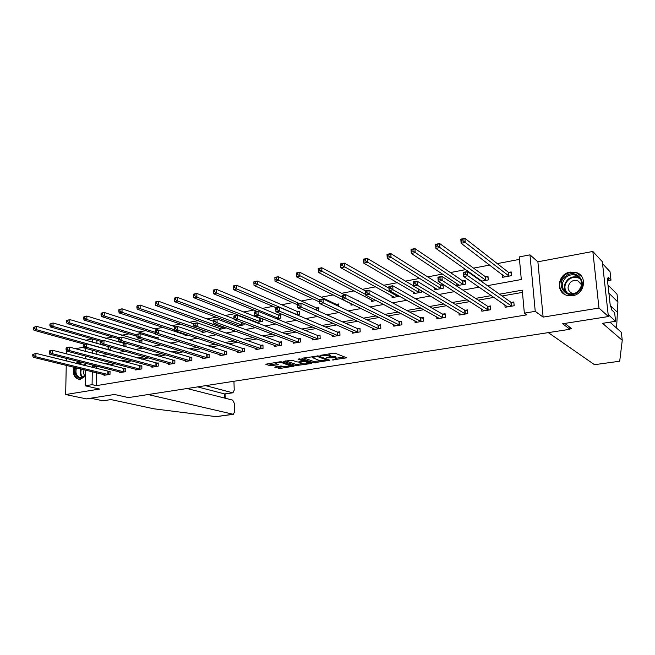 <?xml version="1.0" encoding="UTF-8"?>
<svg xmlns="http://www.w3.org/2000/svg" width="655" height="655" viewBox="0 0 655 655"><rect width="100%" height="100%" fill="white"/><g stroke="black" fill="none" stroke-linecap="round" stroke-linejoin="round"><path stroke-width="0.98" d="M332.028 360.021L346.675 357.81L335.221 353.241L333.354 353.192L319.992 355.436L329.948 355.87L330.39 356.484L326.125 357.818L334.91 357.745L336.285 358.703L332.028 360.021M73.999 367.25C72.459 373.686 74.04 377.681 78.739 379.229L80.532 379.204L85.322 376.207M572.568 295.7C584.751 294.226 587.731 275.861 576.375 272.546L570.153 272.079C557.913 273.716 555.186 292.179 566.771 295.315L572.568 295.7M275.288 366.898L274.838 367.299L280.037 368.454L293.997 366.129L281.74 361.855L279.898 361.806L265.75 364.205L270.155 365.777L278.334 364.688L275.632 363.296C277.27 362.502 279.464 362.346 282.223 362.821L290.64 366.006C289.019 366.784 286.849 366.939 284.131 366.473L280.995 365.989L275.288 366.898M96.531 372.777L96.367 385.639L92.093 384.657L85.183 385.803L85.412 370.05M608.389 316.545L598.973 308.046L592.841 251.463L602.33 261.697L608.389 316.545L562.645 323.767L569.965 329.269L128.429 397.593L114.412 394.474L86.427 398.887L65.672 394.547L99.593 389.045L85.183 385.803M592.841 251.463L537.886 261.795L543.126 317.102L598.973 308.046M543.126 317.102L535.233 311.346L524.344 313.147L522.264 290.165L499.503 294.177M96.367 385.639L526.767 314.85L524.344 313.147M313.745 362.805L329.915 360.25L318.346 355.96L302.438 358.17L301.93 358.604L313.745 362.805L313.688 361.486L320.115 360.799M311.199 363.533L295.831 365.629L283.59 361.331L291.958 360.209L296.862 361.912L298.688 361.961L303.249 361.11L298.017 359.128L299.662 358.866L311.714 363.124L311.199 363.533L311.174 362.935M66.09 348.116L66.057 349.5L67.146 349.295L67.178 347.911L66.09 348.116L66.573 347.576L69.291 347.06L69.225 350.523L66.507 351.031L66.474 353.88M66.384 358.408L66.335 360.987M66.245 365.359L65.672 394.547M569.965 329.269L569.752 327.173M522.469 292.4L502.049 295.97M493.985 297.386L478.24 300.146M470.012 301.587L454.955 304.223M446.563 305.697L432.177 308.218M423.638 309.709L409.883 312.116M401.204 313.639L388.063 315.939M379.253 317.487L366.71 319.681M357.777 321.245L345.799 323.349M336.744 324.929L325.314 326.935M316.152 328.54L305.246 330.447M295.986 332.069L285.588 333.894M276.23 335.532L266.323 337.268M256.866 338.922L247.443 340.575M237.896 342.246L228.923 343.818M219.302 345.504L210.771 346.994M201.069 348.697L192.963 350.114M183.195 351.825L175.499 353.176M165.658 354.904L158.363 356.181M148.456 357.917L141.546 359.128M131.581 360.872L125.039 362.019M115.026 363.771L108.836 364.851M98.766 366.62L96.596 366.996L96.58 368.552M504.882 304.878L505.087 307.285L514.159 305.746L513.823 301.963L511.375 302.381M481.679 309.029L481.851 311.223L490.726 309.717L490.423 305.975L488.024 306.384M458.967 313.065L459.114 315.08L467.801 313.606L467.523 309.897L465.173 310.298M436.738 316.995L436.869 318.862L445.367 317.413L445.105 313.745L442.805 314.138M414.967 320.819L415.082 322.555L423.4 321.147L423.163 317.503L420.911 317.888M393.647 324.561L393.745 326.174L401.9 324.79L401.679 321.187L399.476 321.564M372.769 328.212L372.842 329.719L380.833 328.368L380.637 324.798L378.475 325.167M352.308 331.774L352.374 333.19L360.201 331.864L360.021 328.327L357.908 328.687M332.257 335.262L332.314 336.596L339.978 335.294L339.822 331.79L337.751 332.151M312.607 338.676L312.656 339.929L320.172 338.66L320.025 335.188L317.994 335.532M293.342 342.008L293.383 343.204L300.751 341.951L300.62 338.512L298.631 338.856M274.453 345.283L274.486 346.405L281.707 345.185L281.601 341.771L279.644 342.106M255.925 348.476L255.958 349.549L263.04 348.354L262.95 344.972L261.034 345.3M237.757 351.612L237.781 352.636L244.724 351.457L244.651 348.108L242.776 348.427M219.933 354.691L219.949 355.657L226.761 354.502L226.704 351.186L224.861 351.498M202.436 357.704L202.452 358.629L209.141 357.491L209.092 354.199L207.283 354.511M185.275 360.651L185.283 361.544L191.849 360.43L191.817 357.163L190.04 357.466M168.425 363.55L168.425 364.401L174.877 363.304L174.852 360.07L173.108 360.373M151.878 366.391L151.886 367.209L158.207 366.137L158.207 362.927L156.496 363.222M135.642 369.183L135.634 369.96L141.848 368.912L141.857 365.727L140.178 366.022M119.685 371.917L119.685 372.67L125.785 371.639L125.801 368.478L124.155 368.765M104.022 374.611L104.014 375.331L110.007 374.316L110.04 371.188L108.419 371.467M519.489 259.38L497.284 263.613M489.694 265.062L473.573 268.132M465.836 269.606L450.378 272.562M442.518 274.06L427.69 276.885M419.699 278.408L405.486 281.118M397.38 282.665L383.756 285.261M375.536 286.833L362.477 289.322M354.159 290.902L341.648 293.293M333.231 294.897L321.245 297.182M312.738 298.803L301.251 300.997M292.662 302.635L281.666 304.731M272.996 306.384L262.475 308.39M253.722 310.061L243.66 311.976M234.834 313.663L225.214 315.497M216.322 317.192L207.119 318.944M198.17 320.655L189.377 322.325M180.371 324.045L171.978 325.65M162.907 327.377L154.899 328.9M145.778 330.644L138.139 332.101M128.978 333.845L121.691 335.237M112.48 336.989L105.545 338.316M96.932 340.264L96.891 343.376M96.793 351.399L96.752 354.429M502.287 274.658L502.516 277.311L511.506 275.657L511.178 271.923L508.747 272.374M481.171 281.232L488.278 279.931L487.975 276.23L485.592 276.672M479.28 279.128L479.345 279.939M456.756 283.468L456.928 285.686L465.541 284.106L465.263 280.446L462.929 280.88M434.707 287.692L434.846 289.747L443.288 288.2L443.026 284.573L440.75 284.999M421.402 290.738L421.492 292.204L413.231 293.718L413.117 291.811M391.96 295.831L392.067 297.616L399.444 296.256M371.238 299.761L371.328 301.423L376.117 300.547M358.645 301.128L358.596 300.244L357.352 300.473M350.933 303.601L351.006 305.165L353.332 304.739M338.66 306.344L338.545 303.969L336.49 304.346M318.625 311.117L318.895 307.613L316.881 307.989M297.419 315.014L299.753 314.588L299.63 311.19L297.657 311.559M276.664 318.829L280.848 318.06L280.741 314.695L278.801 315.055M261.32 318.297L260.313 318.486M262.229 318.666L262.303 321.466L256.342 322.563M255.237 321.58L255.253 322.145M244.086 323.365L244.119 324.815L237.216 326.084L237.192 324.954M226.27 327.86L219.499 329.342L219.482 328.27M202.108 331.512L202.117 332.535L207.144 331.61M185.046 334.689L185.054 335.671L187.985 335.131M174.697 335.286L174.697 334.377L172.961 334.697M168.31 338.291L168.31 338.75L169.227 338.578M158.15 339.257L158.15 337.448L156.447 337.767M141.898 343.097L141.898 340.461L140.227 340.772M125.342 346.651L125.924 346.544L125.94 343.425L124.303 343.728M110.261 347.125L110.236 349.426L108.091 349.819M83.472 347.215L75.472 348.714M85.862 340.256L92.068 338.872M487.443 285.662L521.306 279.521L519.259 256.907L529.977 254.852L535.233 311.346M537.886 261.795L529.977 254.852M85.478 365.777L85.518 363.263M85.584 358.834L85.625 356.05M85.699 351.457L85.739 348.394M94.525 365.539L92.347 365.924L92.322 367.488M92.265 371.729L92.093 384.657M491.389 295.601L475.563 298.393M467.285 299.851L452.155 302.52M443.722 304.002L429.262 306.556M420.682 308.063L406.853 310.503M398.142 312.034L384.935 314.367M376.085 315.923L363.476 318.15M354.502 319.73L342.467 321.851M333.379 323.447L321.9 325.469M312.697 327.099L301.742 329.023M292.441 330.66L282.002 332.503M272.603 334.156L262.663 335.909M253.166 337.587L243.701 339.249M234.122 340.944L225.115 342.524M215.454 344.227L206.898 345.742M197.163 347.453L189.025 348.886M179.216 350.613L171.495 351.981M161.621 353.716L154.302 355.01M144.37 356.754L137.427 357.982M127.438 359.742L120.872 360.897M110.826 362.665L104.62 363.762M101.279 355.64L107.936 354.437M118.08 352.595L125.121 351.317M135.2 349.492L142.634 348.149M152.664 346.331L160.508 344.907M170.472 343.105L178.741 341.607M188.64 339.814L197.343 338.234M207.176 336.449L216.338 334.787M226.081 333.027L235.726 331.274M245.388 329.522L255.515 327.688M265.095 325.953L275.73 324.029M285.22 322.309L296.387 320.287M305.77 318.584L317.487 316.463M326.763 314.777L339.053 312.55M348.223 310.888L361.101 308.554M370.149 306.917L383.642 304.469M392.558 302.856L406.698 300.293M415.475 298.705L430.286 296.019M438.924 294.455L454.423 291.647M462.905 290.108L479.124 287.168M92.707 339.053L92.666 342.18M92.56 350.245L92.519 353.291M96.596 366.996L92.347 365.924M78.338 361.437L76.103 363.435M336.269 358.342L335.794 356.762L335.851 358.105M330.374 356.091L335.794 356.762M330.374 356.115L329.891 354.511L329.948 355.87M328.392 353.995L329.891 354.511M336.261 358.244L344.686 356.909M303.822 357.949L313.688 361.486M327.189 360.553L327.574 360.258L317.388 356.5L312.181 357.499L319.673 360.668L327.189 360.553M309.766 362.436L308.448 362.649M301.947 363.672L297.583 364.368L297.632 365.678M285.703 360.872L295.782 364.319L297.583 364.368M301.873 363.648C304.591 364.123 306.794 363.967 308.464 363.165L305.336 361.707L303.511 361.658L298.967 362.51L301.873 363.648M303.715 360.299L303.511 361.658M267.911 363.738L271.94 364.507L276.156 363.828M276.819 366.653L279.996 367.152L284.172 366.489M290.615 365.474L291.852 365.277M504.538 276.934L504.489 276.344M461.439 241.163L463.077 240.827L462.954 239.181L461.308 239.517L461.12 243.275L460.801 239.157L464.894 238.314L465.214 242.44L461.12 243.275L504.931 276.869M511.277 273.012L508.288 272.21L464.894 238.314L462.954 239.181M509.074 276.107L463.077 240.827M460.801 239.157L461.308 239.517M507.085 306.401L507.134 306.941M465.648 274.158L465.517 272.48L463.863 272.799L463.986 274.47L465.648 274.158L467.793 275.747L463.658 276.525L463.339 272.341L467.465 271.555L467.793 275.747L511.702 306.163M507.527 306.868L463.658 276.525L463.986 274.47M465.517 272.48L467.465 271.555L510.916 302.233L513.913 302.946M463.863 272.799L463.339 272.341M565.535 276.279C576.212 267.24 589.369 283.811 577.907 292.114C567.033 301.063 554.261 284.434 565.535 276.279M577.653 291.704C583.531 285.056 582.942 279.579 575.876 275.288C572.462 274.232 569.244 274.822 566.207 277.049C560.32 283.779 560.983 289.264 568.196 293.497C571.528 294.463 574.681 293.866 577.653 291.704M581.673 284.925L577.702 280.676C575.295 279.939 573.027 280.348 570.89 281.912C566.739 286.644 567.205 290.509 572.282 293.514L573.223 293.751M581.763 276.623L576.67 272.93C572.421 271.612 568.409 272.341 564.635 275.116C557.962 282.108 558.003 288.552 564.757 294.439M77.904 363.885L80.761 362.051M85.33 375.544L84.446 376.461C79.312 381.431 72.77 374.824 75.603 367.651M76.471 367.856C75.153 373.072 76.398 376.322 80.205 377.607L85.338 375.364M85.518 363.517L84.945 363.116M82.538 362.502L78.895 364.131M79.083 361.625L76.832 363.615M74.711 367.43C73.196 373.62 74.67 377.567 79.14 379.278M84.151 369.739C83.3 372.187 83.537 374.234 84.863 375.864M619.704 361.224L594.503 364.688L619.704 361.224L622.25 340.297L602.534 323.324L615.602 321.294L608.159 314.523L602.543 263.678L610.042 271.727L610.992 280.168L608.045 277.081L608.298 279.407L607.234 278.293L610.378 306.573L611.442 307.58L611.704 309.93L614.636 312.681L615.602 321.294M609.944 322.17L621.341 332.298L622.25 340.297M607.512 280.774L610.992 280.168M607.979 285.015L617.035 294.218L617.927 302.07L608.88 293.113M616.576 328.065L617.927 302.07M548.309 332.617L594.503 364.688M564.807 323.423L571.61 328.589L569.916 328.851M607.373 279.562L608.298 279.407M148.079 394.547L233.336 414.304L234.654 411.569L234.498 403.677L232.689 400.123L187.043 388.521M216.199 416.654L153.917 408.81L110.965 399.583L103.072 400.811L90.742 398.207M232.943 392.787L224.632 393.942L232.943 392.787L234.22 390.134L233.95 381.267M232.541 392.763L205.686 385.639M224.706 398.093L224.632 393.942L197.573 386.892M481.564 281.159L481.523 280.717M436.165 246.337L437.761 246.01L437.646 244.381L436.05 244.708L435.902 248.409L435.616 244.34L439.611 243.513L439.898 247.598L435.902 248.409L481.843 281.11M488.057 277.27L485.126 276.516L439.611 243.513L437.646 244.381M485.895 280.365L437.761 246.01M435.616 244.34L436.05 244.708M411.487 251.389L413.051 251.07L412.945 249.449L411.381 249.768L411.283 253.428L411.021 249.391L414.926 248.589L415.188 252.633L411.283 253.428L459.245 285.261M465.337 281.437L462.455 280.725L414.926 248.589L412.945 249.449M463.208 284.532L413.051 251.07M483.93 310.462L483.963 310.871M440.094 278.981L439.98 277.319L438.359 277.622L438.473 279.284L440.094 278.981L442.24 280.545L438.203 281.298L437.917 277.163L441.945 276.394L442.24 280.545L488.327 310.126M484.242 310.822L438.203 281.298L438.473 279.284M439.98 277.319L441.945 276.394L487.557 306.237L490.497 306.917M438.359 277.622L437.917 277.163M415.155 283.68L415.049 282.035L413.469 282.338L413.575 283.975L415.155 283.68L417.3 285.22L413.362 285.965L413.1 281.863L417.038 281.118L417.3 285.22L465.451 314.007M461.456 314.687L413.362 285.965L413.575 283.975M415.049 282.035L417.038 281.118L464.698 310.159L467.588 310.798M413.469 282.338L413.1 281.863M387.392 256.318L388.914 256.007L388.824 254.402L387.293 254.721L387.236 258.324L387.007 254.336L390.814 253.55L391.051 257.546L387.236 258.324L437.122 289.33M443.091 285.523L440.266 284.843L390.814 253.55L388.824 254.402M441.003 288.618L388.914 256.007M363.852 261.132L365.343 260.829L365.261 259.249L363.771 259.552L363.746 263.105L363.541 259.159L367.267 258.389L367.48 262.344L363.746 263.105L415.458 293.317M413.354 285.793L367.267 258.389L365.261 259.249M419.257 292.613L365.343 260.829M340.854 265.84L342.311 265.545L342.238 263.973L340.78 264.276L340.796 267.78L340.616 263.875L344.26 263.122L344.44 267.035L340.796 267.78L394.244 297.214M388.972 288.184L344.26 263.122L342.238 263.973M397.97 296.527L342.311 265.545M390.806 288.274L390.707 286.644L389.168 286.939L389.267 288.56L390.806 288.274L392.959 289.788L389.103 290.509L388.873 286.464L392.713 285.736L392.959 289.788L443.067 317.806M439.038 318.273L389.103 290.509L389.267 288.56M390.707 286.644L392.713 285.736L442.322 313.999L445.171 314.605M389.168 286.939L388.873 286.464M367.029 292.752L366.939 291.148L365.441 291.434L365.523 293.039L367.029 292.752L369.174 294.251L365.416 294.955L365.203 290.951L368.962 290.239L369.174 294.251L421.149 321.523M417.317 322.178L365.416 294.955L365.523 293.039M366.939 291.148L368.962 290.239L420.42 317.757L423.22 318.33M365.441 291.434L365.203 290.951M343.801 297.133L343.728 295.544L342.254 295.823L342.328 297.411L343.801 297.133L345.946 298.606L342.27 299.302L342.09 295.331L345.758 294.635L345.946 298.606L399.689 325.167M395.939 325.805L342.27 299.302L342.328 297.411M343.728 295.544L345.758 294.635L398.977 321.433L401.728 321.982M342.254 295.823L342.09 295.331M318.379 270.441L319.804 270.147L319.738 268.599L318.314 268.886L318.371 272.349L318.207 268.476L321.769 267.748L321.933 271.62L318.371 272.349L373.456 301.038M365.465 290.902L321.769 267.748L319.738 268.599M365.384 294.349L319.804 270.147M318.207 268.476L318.314 268.886M321.106 301.415L321.04 299.843L319.599 300.113L319.665 301.685L321.106 301.415L323.243 302.872L319.656 303.543L319.493 299.613L323.079 298.934L323.243 302.872L378.672 328.728M374.996 329.359L319.656 303.543L319.665 301.685M321.04 299.843L323.079 298.934L377.968 325.036L380.678 325.56M319.599 300.113L319.493 299.613M296.404 274.936L297.796 274.65L297.747 273.119L296.347 273.405L296.445 276.811L296.306 272.988L299.785 272.267L299.924 276.099L296.445 276.811L353.094 304.78M344.718 294.832L299.785 272.267L297.747 273.119M342.164 297.043L297.796 274.65M296.306 272.988L296.347 273.405M298.917 305.598L298.86 304.043L297.46 304.305L297.509 305.86L298.917 305.598L301.054 307.031L297.55 307.686L297.411 303.805L300.915 303.142L301.054 307.031L358.08 332.224M354.478 332.838L297.55 307.686L297.509 305.86M298.86 304.043L300.915 303.142L357.393 328.564L360.053 329.064M297.46 304.305L297.411 303.805M274.871 277.81L274.92 279.333L276.279 279.055L276.238 277.532L274.871 277.81L274.887 277.392L278.285 276.688L278.408 280.487L275.002 281.175L319.591 302.004M338.586 304.747L335.974 304.215L278.285 276.688L276.238 277.532M319.501 299.834L276.279 279.055M275.002 281.175L274.92 279.333M275.804 308.407L275.853 309.946L277.229 309.684L277.18 308.145L275.804 308.407L275.82 307.899L279.243 307.252L279.366 311.1L337.906 335.647M277.229 309.684L279.366 311.1L275.935 311.747L334.377 336.244M277.18 308.145L279.243 307.252L337.235 332.028L339.855 332.494M275.853 309.946L275.935 311.747M253.87 282.125L253.903 283.631L255.237 283.361L255.196 281.855L253.87 282.125L253.927 281.699L257.259 281.011L257.358 284.769L254.025 285.449L297.444 304.763M318.928 308.366L316.365 307.858L257.259 281.011L255.196 281.855M299.106 303.486L255.237 283.361M254.025 285.449L253.903 283.631M254.639 312.41L254.672 313.941L256.023 313.688L255.982 312.157L254.639 312.41L254.697 311.903L258.054 311.264L258.152 315.08L318.133 339.003M256.023 313.688L258.152 315.08L254.795 315.71L314.678 339.593M255.982 312.157L258.054 311.264L317.47 335.417L320.058 335.868M254.672 313.941L254.795 315.71M233.319 286.35L233.344 287.84L234.654 287.57L234.621 286.079L233.319 286.35L233.434 285.916L236.684 285.244L236.766 288.961L233.507 289.625L276.336 307.801M299.654 311.911L297.133 311.428L236.684 285.244L234.621 286.079M297.779 314.949L236.766 288.961L234.654 287.57M233.507 289.625L233.344 287.84M233.933 316.332L233.958 317.847L235.276 317.601L235.243 316.087L233.933 316.332L234.04 315.816L237.323 315.194L237.405 318.977L298.754 342.287M235.276 317.601L237.405 318.977L234.122 319.591L295.364 342.868M235.243 316.087L237.323 315.194L298.107 338.741L300.645 339.167M233.958 317.847L234.122 319.591M213.202 290.476L213.227 291.958L214.504 291.696L214.48 290.214L213.202 290.476L213.366 290.042L216.559 289.387L216.617 293.072L213.424 293.718L257.137 311.444M280.766 315.391L278.277 314.932L216.559 289.387L214.48 290.214M278.907 318.42L216.617 293.072L214.504 291.696M213.424 293.718L213.227 291.958M213.669 320.172L213.694 321.671L214.979 321.425L214.955 319.927L213.669 320.172L213.833 319.656L217.042 319.042L217.1 322.784L279.75 345.512M214.979 321.425L217.1 322.784L213.89 323.382L276.426 346.077M214.955 319.927L217.042 319.042L279.112 342L281.617 342.409M213.694 321.671L213.89 323.382M193.52 294.521L193.536 295.986L194.789 295.724L194.772 294.267L193.52 294.521L193.733 294.079L196.852 293.432L196.893 297.083L193.774 297.722L257.161 322.416M262.237 318.805L259.781 318.363L196.852 293.432L194.772 294.267M260.403 321.818L196.893 297.083L194.789 295.724M193.774 297.722L193.536 295.986M193.839 323.922L193.855 325.404L195.116 325.167L195.1 323.685L193.839 323.922L194.052 323.406L197.196 322.809L197.237 326.509L261.124 348.673M195.116 325.167L197.237 326.509L194.093 327.099L257.857 349.23M195.1 323.685L197.196 322.809L260.494 345.193L262.966 345.586M193.855 325.404L194.093 327.099M174.255 298.483L174.263 299.924L175.483 299.679L175.474 298.23L174.255 298.483L174.508 298.033L177.562 297.403L177.587 301.013L174.533 301.636L239.075 325.74M234.056 318.854L177.562 297.403L175.474 298.23M242.252 325.158L177.587 301.013L175.483 299.679M174.533 301.636L174.263 299.924M174.435 327.598L174.443 329.064L175.671 328.835L175.663 327.369L174.435 327.598L174.689 327.074L177.759 326.493L177.792 330.161L242.849 351.776M175.671 328.835L177.792 330.161L174.713 330.734L239.648 352.316M175.663 327.369L177.759 326.493L242.227 348.321L244.667 348.697M174.443 329.064L174.713 330.734M155.382 302.356L155.391 303.789L156.586 303.543L156.586 302.111L155.382 302.356L155.677 301.898L158.674 301.284L158.682 304.87L155.685 305.476L221.325 329.006M213.686 321.335L158.674 301.284L156.586 302.111M224.444 328.433L158.682 304.87L156.586 303.543M155.685 305.476L155.391 303.789M155.431 331.201L155.431 332.65L156.635 332.421L156.635 330.971L155.431 331.201L155.726 330.669L158.739 330.095L158.747 333.731L224.919 354.813M156.635 332.421L158.747 333.731L155.734 334.296L221.783 355.346M156.635 330.971L158.739 330.095L226.712 351.76M155.431 332.65L155.734 334.296M136.903 306.155L136.903 307.572L138.074 307.334L138.074 305.91L136.903 306.155L137.239 305.697L140.17 305.091L140.162 308.636L137.231 309.234L203.91 332.208M193.855 323.898L140.17 305.091L138.074 305.91M206.964 331.643L140.162 308.636L138.074 307.334M137.231 309.234L136.903 307.572M136.821 334.721L136.813 336.162L138 335.941L138 334.5L136.821 334.721L137.157 334.189L140.113 333.632L140.105 337.227L207.332 357.802M138 335.941L140.105 337.227L137.149 337.784L204.254 358.326M138 334.5L140.113 333.632L209.101 354.756M136.813 336.162L137.149 337.784M118.801 309.872L118.792 311.281L119.939 311.043L119.947 309.635L118.801 309.872L119.177 309.406L122.043 308.816L122.026 312.329L119.153 312.918L186.814 335.352M175.663 326.894L122.043 308.816L119.947 309.635M174.557 329.801L122.026 312.329L119.939 311.043M119.153 312.918L118.792 311.281M118.596 338.177L118.58 339.601L119.742 339.38L119.75 337.955L118.596 338.177L118.973 337.636L121.863 337.096L121.838 340.657L190.073 360.733M119.742 339.38L121.838 340.657L118.948 341.198L187.052 361.241M119.75 337.955L121.863 337.096L191.817 357.704M118.58 339.601L118.948 341.198M101.058 313.516L101.042 314.908L102.172 314.678L102.188 313.286L101.058 313.516L101.476 313.049L104.284 312.468L104.251 315.947L101.435 316.521L155.636 333.78M158.641 330.12L104.284 312.468L102.188 313.286M174.697 334.951L172.846 334.68M155.431 332.339L104.251 315.947L102.172 314.678M101.435 316.521L101.042 314.908M100.739 341.558L100.723 342.966L101.853 342.753L101.869 341.345L100.739 341.558L101.157 341.018L103.981 340.485L103.948 344.014L173.133 363.607M101.853 342.753L103.948 344.014L101.116 344.538L170.161 364.106M101.869 341.345L103.981 340.485L174.852 360.594M100.723 342.966L101.116 344.538M83.676 317.085L83.652 318.469L84.757 318.24L84.773 316.864L83.676 317.085L84.118 316.619L86.878 316.046L86.828 319.501L84.069 320.058L136.838 336.261M158.15 338.005L86.878 316.046L84.773 316.864M136.821 334.934L86.828 319.501L84.757 318.24M84.069 320.058L83.652 318.469M83.234 344.866L83.218 346.266L84.323 346.061L84.348 344.661L83.234 344.866L83.693 344.334L86.468 343.801L86.411 347.297L156.496 366.423M84.323 346.061L86.411 347.297L83.635 347.821L153.589 366.923M84.348 344.661L86.468 343.801L158.207 363.435M83.218 346.266L83.635 347.821M66.63 320.59L66.605 321.957L67.686 321.736L67.711 320.369L66.63 320.59L69.815 319.558L69.749 322.972L67.047 323.529L118.588 338.799M141.898 341.001L69.815 319.558L67.711 320.369M118.973 337.644L69.749 322.972L67.686 321.736M67.047 323.529L66.605 321.957M67.146 349.295L69.225 350.523L140.17 369.199M137.313 369.682L66.507 351.031L66.057 349.5M67.178 347.911L69.291 347.06L141.857 366.219M49.919 324.02L49.886 325.379L50.951 325.158L50.984 323.799L49.919 324.02L53.088 322.997L53.014 326.386L50.361 326.927L100.87 341.386M125.94 343.949L53.088 322.997L50.984 323.799M102.769 340.715L53.014 326.386L50.951 325.158M50.361 326.927L49.886 325.379M49.272 351.301L49.24 352.677L50.312 352.472L50.337 351.096L49.272 351.301L49.796 350.761L52.465 350.253L52.384 353.684L124.139 371.917M50.312 352.472L52.384 353.684L49.715 354.183L121.322 372.392M50.337 351.096L52.465 350.253L125.801 368.962M49.24 352.677L49.715 354.183M33.536 327.385L33.495 328.728L34.543 328.515L34.576 327.173L33.536 327.385L36.68 326.37L36.59 329.727L33.995 330.259L84.356 344.202M108.403 346.601L36.68 326.37L34.576 327.173M108.624 349.721L36.59 329.727L34.543 328.515M33.995 330.259L33.495 328.728M32.791 354.421L32.75 355.788L33.798 355.583L33.831 354.224L32.791 354.421L35.959 353.381L35.861 356.787L108.386 374.586M33.798 355.583L35.861 356.787L33.249 357.27L105.627 375.053M33.831 354.224L35.959 353.381L110.032 371.647M32.75 355.788L33.249 357.27M333.28 359.587L333.297 360.053M321.376 355.125L321.4 355.608M327.394 357.376L327.41 357.851M334.852 356.402L334.91 357.745M329.031 357.081L329.056 357.589M328.925 354.15L328.982 355.501M323.03 354.854L323.054 355.346M345.93 357.384L345.963 358.056M329.342 360.037L329.367 360.668M315.497 361.527L315.546 362.854M327.533 359.366L327.574 360.258M317.364 355.845L317.388 356.5M316.07 355.976L316.095 356.459M314.343 356.255L314.359 356.738M295.782 364.319L295.831 365.629M303.06 360.062L303.093 360.913M308.03 361.822L308.063 362.665M305.304 360.856L305.336 361.707M299.597 361.814L299.622 362.281M290.181 364.712L290.206 365.515M282.199 362.01L282.223 362.821M277.687 364.336L277.704 364.901M271.94 364.507L271.972 365.817M270.122 364.458L270.155 365.777M293.334 365.777L293.358 366.35M279.996 367.152L280.037 368.454M278.203 367.111L278.244 368.413M508.583 272.333L508.91 276.066M508.288 272.21L508.616 275.943M511.244 306.016L510.916 302.233M511.539 306.122L511.211 302.348M566.329 292.646C563.194 287.848 563.881 283.312 568.393 279.046C571.414 276.836 574.623 276.254 578.013 277.294L580.027 278.301M580.6 279.161C576.793 276.574 572.855 276.68 568.786 279.464C564.217 283.893 563.701 288.446 567.255 293.137M83.234 365.212L85.51 363.852M85.502 364.36L83.889 365.375M82.186 377.468C80.18 375.307 79.722 372.458 80.819 368.921M81.408 369.068C80.352 372.458 80.77 375.2 82.677 377.305M610.264 305.517L617.043 311.96M215.618 416.67L232.967 414.287M485.429 276.631L485.732 280.324M485.126 276.516L485.429 280.209M462.766 280.839L463.044 284.499M462.455 280.725L462.733 284.376M487.86 309.987L487.557 306.237M488.163 310.093L487.86 306.352M464.976 313.868L464.698 310.159M465.287 313.974L465.009 310.265M440.578 284.958L440.84 288.577M440.266 284.843L440.52 288.47M418.873 289.24L419.094 292.58M418.545 289.043L418.774 292.466M397.724 295.307L397.798 296.494M397.397 295.118L397.47 296.387M442.583 317.675L442.322 313.999M442.903 317.773L442.641 314.105M420.657 321.392L420.42 317.757M420.985 321.49L420.747 317.855M399.19 325.036L398.977 321.433M399.517 325.134L399.304 321.531M378.164 328.605L377.968 325.036M378.5 328.704L378.303 325.134M357.573 332.101L357.393 328.564M357.908 332.191L357.728 328.663M336.318 304.313L336.359 305.255M335.974 304.215L336.015 305.091M337.39 335.532L337.235 332.028M337.734 335.622L337.579 332.118M316.709 307.956L316.799 310.29M316.365 307.858L316.455 310.134M317.61 338.889L317.47 335.417M317.962 338.971L317.822 335.507M297.476 311.526L297.599 314.916M297.133 311.428L297.255 314.826M298.23 342.18L298.107 338.741M298.582 342.262L298.459 338.823M278.629 315.022L278.735 318.387M278.277 314.932L278.375 318.297M279.218 345.406L279.112 342M279.579 345.488L279.472 342.082M260.133 318.453L260.223 321.793M259.781 318.363L259.871 321.695M260.584 348.566L260.494 345.193M260.944 348.648L260.854 345.275M242.014 322.579L242.072 325.126M241.654 322.44L241.711 325.036M242.309 351.669L242.227 348.321M242.669 351.751L242.596 348.403M224.239 327.123L224.264 328.401M223.879 326.992L223.904 328.319M224.378 354.715L224.313 351.399M224.739 354.789L224.681 351.473M206.784 357.704L206.734 354.412M207.152 357.777L207.103 354.486M189.516 360.635L189.483 357.368M189.893 360.709L189.86 357.45M172.576 363.509L172.552 360.275M172.953 363.582L172.928 360.348M156.267 337.734L156.267 338.668M155.89 337.661L155.89 338.553M155.939 366.333L155.931 363.124M156.316 366.399L156.316 363.197M140.047 340.747L140.047 342.549M139.671 340.674L139.662 342.434M139.605 369.109L139.613 365.924M139.99 369.174L139.998 365.998M124.122 343.703L124.106 346.29M123.738 343.629L123.721 346.184M123.566 371.827L123.59 368.675M123.951 371.893L123.975 368.74M108.476 346.618L108.443 349.696M108.091 346.536L108.059 349.623M107.821 374.504L107.846 371.377M108.206 374.57L108.231 371.442M327.623 359.398L327.664 360.307M312.14 356.607L312.181 357.499M303.208 360.119L303.24 361.003M308.415 361.961L308.456 362.886M298.942 361.92L298.967 362.51M290.599 364.851L290.632 365.744M275.608 362.502L275.632 363.296M577.702 280.676L581.394 284.106M575.876 275.288L580.068 278.35M225.14 393.95L225.214 398.224M216.125 416.662L233.336 414.304"/></g></svg>
